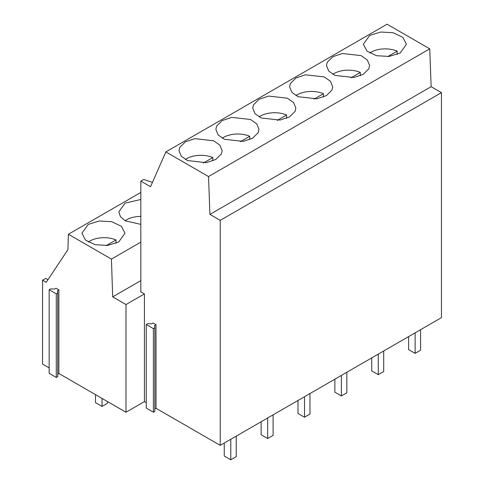 <?xml version="1.0" encoding="UTF-8"?>
<svg xmlns="http://www.w3.org/2000/svg" width="484" height="484" viewBox="0 0 484 484"><rect width="100%" height="100%" fill="white"/><g stroke="black" fill="none" stroke-linecap="round" stroke-linejoin="round"><path stroke-width="0.73" d="M140.826 242.127L111.429 259.103L68.389 234.256L140.826 192.438M88.209 224.413L81.905 233.215L85.529 240.124L95.203 244.71L107.654 245.412L118.695 242.012L124.999 233.215L121.375 226.3L111.701 221.714L99.244 221.013L88.209 224.413M140.826 199.487L125.078 203.129L118.774 211.925L120.455 216.753L125.259 220.825L140.826 224.364M68.389 234.256L67.917 249.659L46.186 282.366L42.556 280.266L45.75 278.427L47.958 279.698M111.429 259.103L112.687 296.873L140.826 280.623M220.226 445.365L441.444 317.649L441.444 92.632L220.226 220.347L220.226 445.365L155.993 408.278L154.832 408.95M154.832 327.783L154.832 411.382L153.386 412.217L153.386 328.624L146.271 324.516L147.723 323.681L151.643 323.844L153.095 323.01L155.993 324.685L154.547 325.52L154.832 327.783L153.386 328.624M146.271 324.516L146.271 408.115L153.386 412.217M57.729 374.174L58.885 373.503L125.985 412.241L144.42 401.599L146.271 402.664M57.729 293.008L57.729 376.6L56.277 377.441L56.277 293.842L57.729 293.008L57.439 290.745L58.885 289.904L55.987 288.228L54.535 289.069L50.614 288.9L49.162 289.741L56.277 293.842M49.162 289.741L49.162 373.333L56.277 377.441M42.556 280.266L42.556 364.077L49.162 367.888M112.687 296.873L125.985 304.551L144.42 293.909L140.826 291.834L140.826 181.125L143.7 179.467L152.448 182.383M140.826 181.125L150.536 186.733L165.861 151.915L387.079 24.2L429.744 48.83L431.141 86.684L441.444 92.632M165.861 151.915L208.525 176.551L209.929 214.4L431.141 86.684M209.929 214.4L220.226 220.347M208.525 176.551L429.744 48.83M400.147 53.028L406.451 44.232L402.827 37.316L393.153 32.737L380.702 32.029L369.661 35.435L363.357 44.232L366.981 51.147L376.655 55.727L389.112 56.434L400.147 53.028M290.376 83.514L289.607 86.805L291.846 92.323L298.096 96.697L316.857 98.809L326.41 95.602L331.957 90.091L332.726 86.805L330.487 81.282L324.238 76.914L305.471 74.802L295.924 78.003L290.376 83.514M363.278 74.318L368.826 68.807L369.594 65.515L367.356 59.998L361.106 55.624L342.345 53.512L332.792 56.719L327.244 62.23L326.476 65.522L328.715 71.039L334.964 75.407L353.731 77.519L363.278 74.318M243.119 141.376L252.666 138.176L258.214 132.664L258.982 129.373L256.744 123.856L250.5 119.481L231.733 117.376L222.186 120.577L216.638 126.088L215.87 129.379L218.109 134.897L224.352 139.271L243.119 141.376M295.089 111.374L295.851 108.089L293.613 102.572L287.369 98.198L268.602 96.086L259.055 99.293L253.507 104.804L252.739 108.089L254.977 113.607L261.227 117.981L279.988 120.093L289.541 116.892L295.089 111.374M185.318 141.866L179.77 147.378L179.001 150.663L181.24 156.181L187.489 160.555L206.251 162.666L215.803 159.466L221.351 153.948L222.12 150.663L219.875 145.146L213.632 140.771L194.864 138.66L185.318 141.866M155.993 408.278L155.993 324.685M144.42 293.909L144.42 401.599M58.885 373.503L58.885 289.904M125.985 304.551L125.985 412.241M387.793 56.561L397.183 51.135A20.274 11.701 0 0 0 370.859 52.296A20.274 11.701 0 0 0 369.679 53.04M397.183 54.456L397.183 51.135M350.912 77.851L360.314 72.425A20.274 11.701 0 0 0 333.99 73.586A20.274 11.701 0 0 0 332.817 74.324M360.314 75.74L360.314 72.425M314.043 99.135L323.445 93.708A20.274 11.701 0 0 0 297.122 94.87A20.274 11.701 0 0 0 295.942 95.614M323.445 97.03L323.445 93.708M277.175 120.425L286.576 114.998A20.274 11.701 0 0 0 260.253 116.154A20.274 11.701 0 0 0 259.073 116.898M286.576 118.314L286.576 114.998M140.826 216.396A20.274 11.701 0 0 0 126.566 219.827A20.274 11.701 0 0 0 125.126 220.752M240.306 141.709L249.708 136.282A20.274 11.701 0 0 0 223.384 137.444A20.274 11.701 0 0 0 222.204 138.182M249.708 139.604L249.708 136.282M106.335 245.539L116.021 239.949A20.274 11.701 0 0 0 89.697 241.111A20.274 11.701 0 0 0 88.251 242.036M116.021 243.319L116.021 239.949M203.437 162.999L212.839 157.566A20.274 11.701 0 0 0 186.515 158.728A20.274 11.701 0 0 0 185.336 159.472M212.839 160.888L212.839 157.566M420.578 329.695L420.578 350.228L415.133 353.368L415.133 332.835M415.133 353.368L408.599 349.599L408.599 336.61M383.709 350.979L383.709 371.512L378.264 374.652L378.264 354.125M378.264 374.652L371.73 370.883L371.73 357.894M346.84 372.269L346.84 392.796L341.395 395.942L341.395 375.409M341.395 395.942L334.861 392.167L334.861 379.178M309.966 393.553L309.966 414.086L304.527 417.226L304.527 396.692M304.527 417.226L297.993 413.457L297.993 400.468M273.097 414.836L273.097 435.37L267.658 438.516L267.658 417.982M267.658 438.516L261.124 434.741L261.124 421.752M107.478 401.557L107.478 403.275L102.033 406.415L102.033 398.411M102.033 406.415L95.505 402.646L95.505 394.641M236.228 436.126L236.228 456.66L230.789 459.8L230.789 439.266M230.789 459.8L224.255 456.031L224.255 443.041"/></g></svg>
